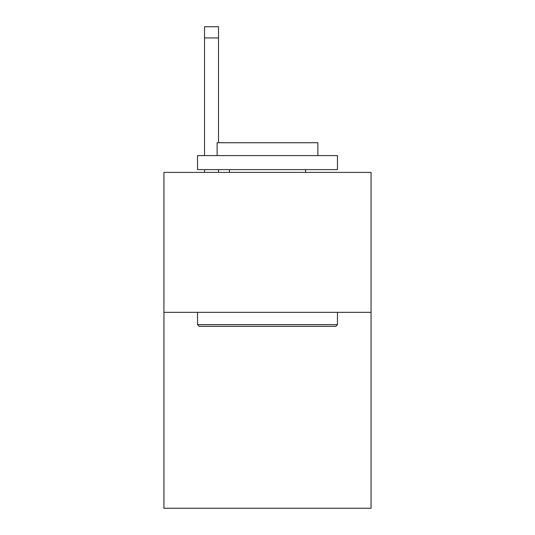 <?xml version="1.0" encoding="UTF-8"?>
<svg xmlns="http://www.w3.org/2000/svg" width="535" height="535" viewBox="0 0 535 535"><rect width="100%" height="100%" fill="white"/><g stroke="black" fill="none" stroke-linecap="round" stroke-linejoin="round"><path stroke-width="0.8" d="M371.056 312.333L371.056 508.25L163.944 508.25L163.944 172.397L371.056 172.397L371.056 312.333L163.944 312.333M199.207 326.33L197.529 324.651L337.471 324.651L335.793 326.33L199.207 326.33M337.471 155.605L337.471 169.602L197.529 169.602L197.529 155.605L337.471 155.605M217.123 155.605L217.123 142.731L317.877 142.731L317.877 155.605M337.471 312.333L337.471 324.651M197.529 312.333L197.529 324.651M305.565 169.602L305.565 172.397M229.435 169.602L229.435 172.397M218.521 172.397L218.521 169.602M218.521 142.731L218.521 37.945L204.53 37.945L204.53 26.75L218.521 26.75L218.521 37.945M204.53 172.397L204.53 169.602M204.53 155.605L204.53 37.945"/></g></svg>
